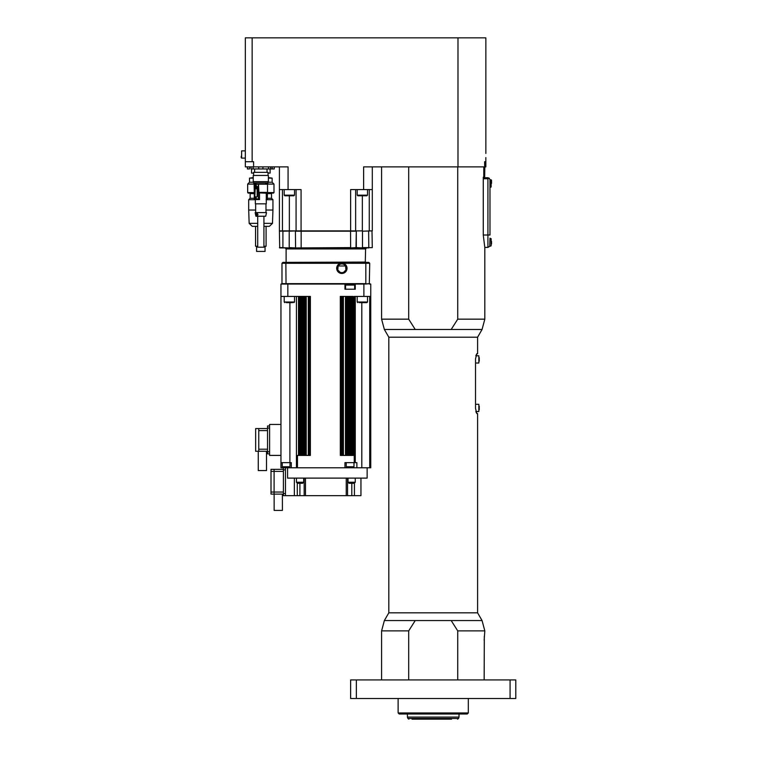 <?xml version="1.0" encoding="UTF-8"?>
<svg xmlns="http://www.w3.org/2000/svg" width="757" height="757" viewBox="0 0 757 757"><rect width="100%" height="100%" fill="white"/><g stroke="black" fill="none" stroke-linecap="round" stroke-linejoin="round"><path stroke-width="1.14" d="M336.695 268.309A5.157 5.157 0 0 0 344.435 272.775A5.157 5.157 0 0 0 344.435 263.833A5.157 5.157 0 0 0 336.695 268.309M337.471 268.309A4.391 4.391 0 0 1 344.047 264.505A4.391 4.391 0 0 1 344.047 272.104A4.391 4.391 0 0 1 337.471 268.309A4.391 4.391 0 0 1 345.58 265.981A4.391 4.391 0 0 1 343.063 272.52A4.391 4.391 0 0 1 337.471 268.309M399.147 713.993L467.277 713.993L468.309 712.952L398.116 712.952L399.147 713.993M398.116 698.503L398.116 712.952M510.076 698.503L515.791 698.503L515.791 679.928L510.076 679.928L510.076 698.503L356.348 698.503L356.348 679.928L510.076 679.928M356.348 679.928L350.633 679.928L350.633 698.503L356.348 698.503M408.695 679.928L408.695 630.874L415.233 620.551L451.181 620.551L457.73 630.874L457.73 679.928M475.519 404.304L478.84 404.304L478.84 411.534L475.831 411.534L476.825 413.596L477.601 413.596L477.601 612.829L388.824 612.829L384.367 620.551L415.233 620.551M388.824 612.829L388.824 337.206L477.601 337.206L482.058 329.484L415.233 329.484L408.695 319.161L408.695 166.881M476.825 413.596L475.519 408.439L475.519 358.884L476.825 353.727L477.601 353.727L477.601 337.206M476.825 353.727L475.831 355.79L478.84 355.79L478.84 363.019L475.519 363.019M479.247 361.193L479.247 357.616M479.247 409.707L479.247 406.13M484.158 679.928L484.31 636.287M457.73 630.874L484.821 630.874L484.158 640.185M483.269 178.756L487.924 178.756L487.924 235.011L483.269 235.011L483.269 177.204L484.66 177.204L484.66 166.881L485.852 166.881L485.843 157.598M484.66 177.204L484.821 166.881M483.269 235.011L484.821 247.605L484.821 319.161L457.73 319.161L451.181 329.484M483.78 177.204L483.78 166.881M457.73 166.881L457.73 319.161M485.767 166.881L485.767 161.724L484.622 161.724L484.66 166.881M369.265 189.591L369.265 230.885L372.302 230.885L372.302 189.591L363.625 189.591L363.625 166.881L484.622 166.881M457.985 166.881L457.985 37.85L485.852 37.85L485.852 153.463M245.334 158.109L241.625 158.109L241.625 150.88L245.334 150.88L245.334 166.881L253.595 166.881L253.595 161.724L245.334 161.724L245.334 37.85L457.985 37.85M245.334 150.88L245.334 37.85M241.209 156.283L241.209 157.693L241.209 156.283M241.625 150.88L241.625 158.109M484.158 679.038L484.31 640.185M363.625 189.591L350.633 189.591L350.633 230.885L301.078 230.885L301.078 189.591L288.076 189.591L288.076 166.881L253.595 166.881M372.302 189.591L372.302 166.881M288.076 189.591L279.399 189.591L279.399 166.881M282.446 189.591L282.446 230.885L279.399 230.885L279.399 189.591M282.446 230.885L295.713 230.885L282.91 231.197L282.91 247.605L279.399 247.605L288.729 247.918M301.154 230.885L301.154 247.918L289.212 247.918L295.713 247.918L289.212 247.605L289.212 231.197L296.072 230.885L296.072 189.591L296.072 230.885L301.078 230.885M350.633 230.885L356.112 230.904M355.639 189.591L355.639 230.885M283.071 247.918L362.972 247.918L279.712 247.918L279.399 231.197L289.212 230.885M368.64 230.885L368.801 247.605L362.499 247.605L362.499 231.197L371.999 230.885L372.302 247.605L355.998 247.918L356.31 231.197L356.31 247.605L350.548 247.918L362.499 247.918L356.31 247.605M355.998 230.885L362.499 230.885M368.64 247.918L362.972 247.918M347.87 247.918L303.841 247.918M295.59 247.899L295.4 231.197L356.31 231.197M295.713 247.918L350.633 247.605L350.548 230.885M301.154 247.918L350.548 247.918M365.29 262.367L365.593 248.949L366.625 247.918M369.728 296.432L369.728 467.788L370.76 467.788L370.76 284.045L369.312 284.045L369.728 263.294L368.801 262.367L282.91 262.367L281.983 263.294L281.983 284.045M369.728 263.294L365.83 263.294L365.83 283.638L281.983 283.638M365.678 284.045L369.728 283.638L363.88 284.045L363.88 296.432L354.238 296.432L354.238 462.631L356.869 462.631L356.869 467.788L352.951 467.788L353.983 466.757L346.242 466.757L346.242 462.631M365.47 262.367L365.83 263.294L342.874 263.294A5.11 5.11 0 0 1 346.914 268.99A5.11 5.11 0 0 1 341.511 273.4A5.11 5.11 0 0 1 340.83 263.294L342.874 263.294M286.231 262.367L285.872 263.294L281.983 263.294M340.83 263.294L285.872 263.294L286.032 284.045L280.951 284.045L280.951 467.788L288.947 467.788L289.978 466.757L282.238 466.757L282.238 462.631M319.851 284.045L331.859 284.045M363.88 284.045L344.955 284.045L344.955 286.629L345.57 286.629M345.58 265.981L345.911 269.965L343.564 272.35L341.852 272.69L340.177 272.359L337.792 269.975L338.133 265.981L345.58 265.981L338.133 265.981M363.843 195.789L357.806 195.789L366.89 195.789L367.514 195.164L357.19 195.164L357.19 189.591M290.849 195.789L284.812 195.789L293.896 195.789L294.52 195.164L284.197 195.164L284.197 189.591M483.269 177.725L487.924 177.725L489.287 178.236L487.924 178.756M489.987 238.625L491.123 238.625L491.123 245.855L489.713 246.366L489.987 238.114M489.287 178.236L489.987 179.787L489.987 235.011L487.924 235.011L487.924 247.397L484.773 247.397M489.987 179.787L491.123 179.787L491.123 187.017L489.987 187.528M355.27 284.045L355.27 289.212L344.955 289.212L344.955 284.045L286.032 284.045M491.53 183.402L491.53 180.204L491.53 183.402M491.53 244.028L491.53 241.351M370.76 296.432L370.76 455.402L370.76 296.432L363.88 296.432M287.83 284.045L287.83 296.432L280.951 296.432M370.76 284.045L370.76 289.212M289.903 302.63L289.903 462.631L291.275 462.631L291.275 467.788L288.947 467.788M296.432 462.631L296.432 296.432L296.432 467.788L291.275 467.788M296.432 296.432L296.432 467.788L297.463 467.788L297.463 455.402L301.078 455.402L301.078 296.432L287.83 296.432M280.951 462.631L289.903 462.631M285.455 467.788L285.455 495.665L294.359 495.665L294.359 478.112M287.575 467.788L287.575 478.112L367.145 478.112L367.145 467.788M354.238 462.631L344.955 462.631L344.955 467.788L347.274 467.788L346.242 466.757M361.799 302.63L361.799 467.788L356.869 467.788M369.728 467.788L361.799 467.788M355.27 462.631L355.27 296.432M280.951 424.44L269.596 424.44L269.596 455.402L280.951 455.402M269.596 451.787L267.533 451.787L267.533 428.046L269.596 428.046M267.533 425.983L269.596 425.983L267.533 425.983L267.533 428.046M267.533 451.787L267.533 453.859L269.596 453.859M267.533 428.566L255.658 428.566L255.658 451.276L267.533 451.276M258.752 428.566L258.752 430.629L267.533 430.629M267.533 449.213L258.752 449.213L258.752 430.629M258.752 449.213L258.752 451.276M266.511 451.276L266.521 470.561L258.269 470.561L258.251 451.276M285.455 493.602L283.392 493.602L283.392 495.665L285.455 495.665M283.392 493.602L283.392 469.86L285.455 469.86M283.392 467.788L283.392 469.86M274.1 469.34L283.392 469.34L271.006 469.34L274.1 469.34L274.1 471.403L283.392 471.403M283.392 492.05L274.1 492.05L274.1 494.113L283.392 494.113L282.38 494.113L282.418 510.426L274.157 510.426L274.129 494.113M271.006 492.05L274.1 492.05L274.1 471.403L271.006 471.403L271.006 494.113L274.1 494.113M271.006 469.34L271.006 471.403M345.608 285.077L354.655 285.077L353.623 284.045M346.242 478.112L346.242 495.665L305.468 495.665L305.468 478.112M297.283 483.089L297.283 495.665L294.359 495.665M360.947 478.112L360.947 495.665L354.427 495.665L354.427 483.089M346.242 495.665L347.586 495.665M347.539 495.665L347.539 478.112L347.539 495.665L354.427 495.665M297.283 495.665L299.904 495.665L299.904 483.278M305.468 495.665L304.172 495.665L304.172 478.112L304.172 495.665L299.904 495.665M348.05 478.112L348.05 482.247L355.27 482.247L355.27 478.112M355.27 482.247L354.238 483.278L349.081 483.278L348.05 482.247M303.661 478.112L303.661 482.247L296.432 482.247L296.432 478.112M296.432 482.247L297.463 483.278L302.63 483.278L303.661 482.247M344.955 467.788L297.463 467.788M298.495 455.402L298.495 296.432L298.495 455.402M300.046 296.432L300.046 455.402L300.046 296.432M301.598 455.402L301.598 296.432M301.078 296.432L310.37 296.432L310.37 455.402L304.172 455.402L304.172 296.432M303.141 296.432L303.141 455.402M301.078 455.402L304.172 455.402M347.274 467.788L352.951 467.788M348.05 296.432L340.309 296.432L340.309 455.402L353.207 455.402L353.207 296.432L348.05 296.432L348.05 455.402M351.664 455.402L351.664 296.432M304.692 455.402L304.692 296.432M306.244 296.432L306.244 455.402M308.307 455.402L308.307 296.432L308.307 455.402M341.341 455.402L341.341 296.432M343.404 296.432L343.404 455.402M345.466 455.402L345.466 296.432M347.018 296.432L347.018 455.402M348.561 455.402L348.561 296.432M350.113 296.432L350.113 455.402M351.144 455.402L351.144 296.432M286.373 302.63L292.571 302.63M359.367 302.63L366.89 302.63L367.514 302.005L357.19 302.005L357.19 296.432M253.122 166.881L253.122 168.953L251.012 168.953L251.012 166.881M253.122 168.953L258.705 168.953L258.705 166.881M258.705 168.953L262.934 168.953L262.934 166.881M262.934 168.953L268.517 168.953L268.517 166.881M268.517 168.953L270.627 168.953L270.627 166.881M254.626 172.359L254.626 168.953M274.242 166.881L274.242 168.953L270.627 168.953M249.469 166.881L249.469 168.953L247.397 168.953L247.397 166.881M270.107 168.953L270.107 173.079L268.044 173.079M253.595 173.079L251.532 173.079L251.532 168.953M253.595 182.219L249.517 182.219L249.517 178.132L253.235 177.621M268.404 177.621L272.132 178.132L268.404 178.132M249.517 178.132L253.235 178.132M268.044 182.219L272.132 182.219L272.132 178.132M249.517 182.219L247.662 184.074L256.017 184.074M265.622 184.074L273.987 184.074L272.132 182.219M254.276 193.101L248.173 193.101L247.662 192.581L254.153 192.581M267.486 192.581L273.987 192.581L273.987 184.074M267.372 193.101L273.466 193.101L273.987 192.581M254.276 198.268L250.141 198.268L250.141 193.622L254.276 193.622M267.372 193.622L271.508 193.622L271.508 198.268L272.946 199.706L266.294 199.706M267.372 198.268L271.508 198.268M250.141 198.268L248.693 199.706L255.346 199.706M257.721 223.353L249.157 223.353L248.693 210.03L255.658 210.03M265.981 210.03L272.946 210.03L272.946 199.706M257.721 246.262L255.554 246.262L255.554 226.343L252.251 226.343L257.721 226.343M263.919 226.343L269.388 226.343L272.482 223.353L272.946 210.03M263.919 246.262L266.086 246.262L266.086 226.343M256.585 246.262L256.585 251.428L265.054 251.428L265.054 246.262M263.919 216.228L263.919 247.198L257.721 247.198L257.721 216.228M253.595 175.454L253.595 172.359L268.044 172.359L268.044 175.454M253.235 175.454L268.404 175.454L268.404 181.642L253.235 181.642L253.235 175.454M268.044 182.929L253.595 182.929L268.044 182.929L268.044 181.642M264.297 216.228L265.726 216.228L266.502 212.613L255.147 212.613L255.913 216.228L264.297 216.228M254.276 192.382L254.115 184.225L267.533 184.225L267.533 192.382L262.376 192.893M258.014 214.676L257.238 213.19L256.32 213.824L256.964 215.631L258.014 214.685M267.013 192.893L258.932 192.893L266.294 193.205L266.294 203.841L255.346 203.841L255.346 199.536M259.519 193.205L259.519 199.583L255.506 199.583L254.276 199.015L255.402 199.015M258.525 184.225L258.932 192.893M258.288 184.225L258.288 199.015L259.519 199.583M267.372 192.761L267.372 199.015L266.133 199.583M256.093 184.225L256.093 185.985L257.162 186.496L257.162 196.508L256.235 197.028L256.235 199.015L258.288 199.015M256.235 184.225L256.235 185.985M255.355 184.225L255.355 185.985L256.093 185.985M255.355 185.985L254.825 186.496L254.825 196.508L255.346 185.985M256.235 197.028L254.825 196.508M254.276 184.225L254.276 199.015M256.235 199.015L256.093 197.028M254.986 196.508L255.611 199.214L254.39 199.214M256.699 188.767L256.85 186.496L255.204 186.648L255.308 188.767L256.699 188.767L256.699 186.496M255.762 187.793L256.197 188.502M255.62 187.793L256.121 188.512L256.547 187.67M255.459 186.752L255.459 187.509L256.632 187.386L256.547 186.752L255.459 186.752M256.547 186.752L255.383 186.865M255.838 187.509L255.525 186.865M430.676 719.15L433.212 719.15M414.883 719.15L417.419 719.15M451.541 719.15L412.045 719.15M408.875 719.15L407.909 718.469L458.515 718.469L459.016 717.087L407.408 717.087L407.408 713.993M477.601 612.829L482.058 620.551L451.181 620.551M381.594 679.928L381.594 630.874L408.695 630.874M388.824 337.206L384.367 329.484L415.233 329.484M252.147 161.724L252.147 37.85M408.695 319.161L381.594 319.161L381.594 166.881M289.354 195.789L289.354 230.885M362.348 195.789L362.348 230.885M365.593 248.949L286.108 248.949L285.077 247.918M365.593 262.064L286.42 262.367M351.797 483.278L351.797 495.665M299.535 455.402L299.535 296.432M302.63 455.402L302.63 296.432M342.372 455.402L342.372 296.432M349.592 455.402L349.592 296.432M305.724 455.402L305.724 296.432M346.498 455.402L346.498 296.432M309.339 455.402L309.339 296.432M352.696 455.402L352.696 296.432M294.52 296.432L294.52 302.005L284.197 302.005L284.197 296.432M272.179 166.881L272.179 168.953M263.919 223.353L272.482 223.353M267.533 192.382L258.525 192.382M255.355 198.798L256.093 198.798M255.573 199.195L256.311 199.195M256.349 199.214L258.411 199.214M468.309 698.503L468.309 712.952M381.594 630.874L384.367 620.551M482.058 620.551L484.821 630.874M384.367 329.484L381.594 319.161M484.821 319.161L482.058 329.484M286.108 248.949L286.108 262.064M367.514 195.164L367.514 189.591M357.19 195.164L357.806 195.789M294.52 195.164L294.52 189.591M284.197 195.164L284.812 195.789M489.713 246.366L487.924 247.397M346.602 284.045L345.57 285.077L345.57 289.212M289.978 462.631L289.978 466.757M283.269 467.788L282.238 466.757M353.983 462.631L353.983 466.757M294.52 302.005L293.896 302.63M284.197 302.005L284.812 302.63M354.655 289.212L354.655 285.077M367.514 302.005L367.514 296.432M357.19 302.005L357.806 302.63M267.013 172.359L267.013 168.953M247.662 192.581L247.662 184.074M268.309 193.622L268.309 193.101M253.34 193.622L253.34 193.101M248.693 210.03L248.693 199.706M249.157 223.353L252.251 226.343M253.595 182.929L253.595 181.642M254.115 192.382L254.626 192.893M255.658 203.841L255.658 212.613M265.981 203.841L265.981 212.613M256.017 183.222L256.017 184.225M265.622 183.222L265.622 184.225M458.515 718.469L457.54 719.15M407.909 718.469L407.408 717.087M459.016 717.087L459.016 713.993"/></g></svg>

